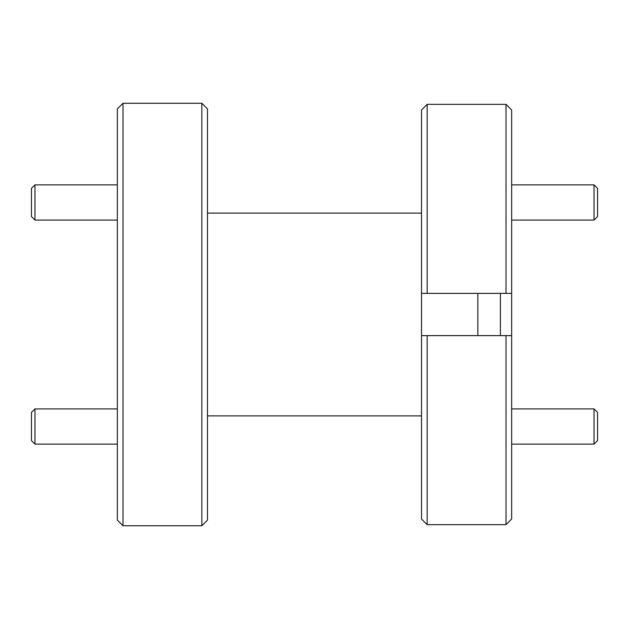 <?xml version="1.0" encoding="UTF-8"?>
<svg xmlns="http://www.w3.org/2000/svg" width="629" height="629" viewBox="0 0 629 629"><rect width="100%" height="100%" fill="white"/><g stroke="black" fill="none" stroke-linecap="round" stroke-linejoin="round"><path stroke-width="0.94" d="M117.348 184.879L34.972 184.879L31.45 188.393L31.45 216.557L34.972 220.079L117.348 220.079M511.652 220.079L594.028 220.079L594.028 184.879L511.652 184.879M594.028 220.079L597.55 216.557L597.55 188.393L594.028 184.879M511.652 109.989L511.652 335.627L421.524 335.627L427.154 335.627L427.154 524.672L421.524 519.011L421.524 109.989L427.154 104.328L506.015 104.328L511.652 109.989L506.015 104.328L427.154 104.328L421.524 109.989M511.652 519.011L511.652 335.627L506.015 335.627L506.015 524.672L511.652 519.011L506.015 524.672L427.154 524.672L421.524 519.011M427.154 104.328L427.154 293.373L511.652 293.373L506.015 293.373L506.015 104.328M427.154 293.373L421.524 293.373L427.154 293.373M477.851 293.373L477.851 335.627M201.846 525.734L207.476 520.097L207.476 108.903L201.846 103.266L122.985 103.266L122.985 525.734L201.846 525.734L201.846 103.266M122.985 103.266L117.348 108.903L117.348 520.097L122.985 525.734M207.476 415.895L421.524 415.895M207.476 213.105L421.524 213.105M511.652 444.121L594.028 444.121L594.028 408.921L511.652 408.921M594.028 444.121L597.55 440.607L597.55 412.443L594.028 408.921M500.385 335.627L500.385 293.373M117.348 408.921L34.972 408.921L31.45 412.443L31.45 440.607L34.972 444.121L117.348 444.121M34.972 408.921L34.972 444.121M34.972 184.879L34.972 220.079"/></g></svg>
